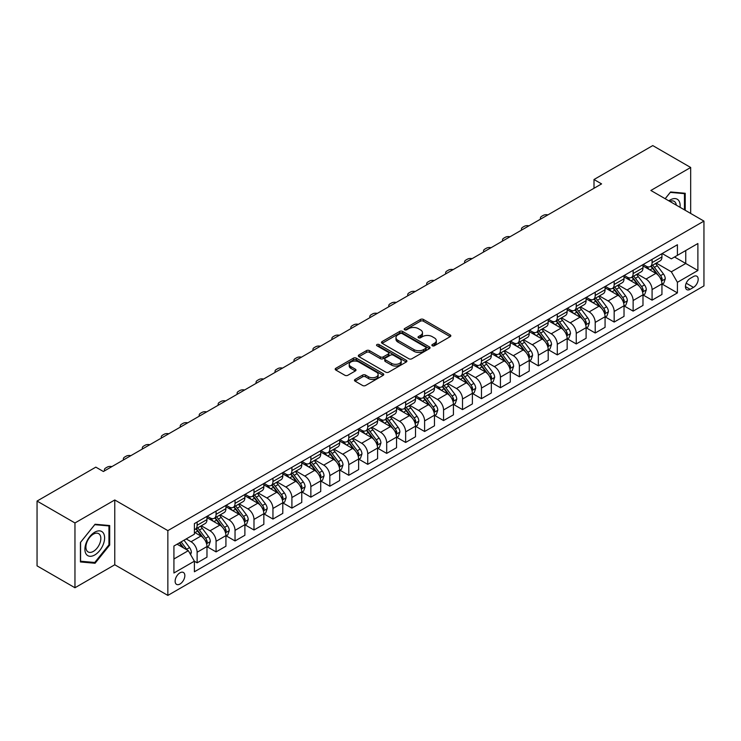 <?xml version="1.0" encoding="UTF-8"?>
<svg xmlns="http://www.w3.org/2000/svg" width="741" height="741" viewBox="0 0 741 741"><rect width="100%" height="100%" fill="white"/><g stroke="black" fill="none" stroke-linecap="round" stroke-linejoin="round"><path stroke-width="1.11" d="M432.299 345.769A1.473 0.852 0 0 0 434.383 345.769L450.204 336.636A2.103 1.213 0 0 0 450.824 335.775A2.103 1.213 0 0 0 450.204 334.913L423.407 319.445A2.103 1.213 0 0 0 420.434 319.445L404.614 328.578A1.473 0.852 0 0 0 404.188 329.18A1.473 0.852 0 0 0 404.614 329.782A1.473 0.852 0 0 0 406.698 329.782L408.745 328.606A6.734 3.89 0 0 1 418.276 328.606L420.508 329.893A6.734 3.89 0 0 1 422.481 332.644A6.734 3.89 0 0 1 420.508 335.395L418.461 336.571A1.473 0.852 0 0 0 418.026 337.174A1.473 0.852 0 0 0 418.461 337.776A1.473 0.852 0 0 0 420.545 337.776L422.592 336.59A6.734 3.89 0 0 1 432.114 336.59L434.346 337.887A6.734 3.89 0 0 1 436.319 340.638A6.734 3.89 0 0 1 434.346 343.379L432.299 344.565A1.473 0.852 0 0 0 431.873 345.167A1.473 0.852 0 0 0 432.299 345.769L432.299 344.565M179.98 584.028A6.864 3.964 120 0 0 184.472 577.98A6.864 3.964 120 0 0 183.416 572.478A6.864 3.964 120 0 0 179.98 572.821A6.864 3.964 120 0 0 175.497 578.869A6.864 3.964 120 0 0 176.553 584.371A6.864 3.964 120 0 0 179.98 584.028M355.087 379.438A2.103 1.213 0 0 0 354.467 380.3A2.103 1.213 0 0 0 355.087 381.152L362.599 385.496A2.103 1.213 0 0 0 365.582 385.496L383.143 375.354A2.103 1.213 0 0 0 383.764 374.492A2.103 1.213 0 0 0 383.143 373.631L356.347 358.162A2.103 1.213 0 0 0 353.374 358.162L335.803 368.305A2.103 1.213 0 0 0 335.191 369.166A2.103 1.213 0 0 0 335.803 370.028L344.889 375.27A2.103 1.213 0 0 0 347.862 375.27L355.384 370.926A2.103 1.213 0 0 0 355.995 370.065A2.103 1.213 0 0 0 355.384 369.213L350.882 366.61A5.632 3.251 0 0 1 349.224 364.313A5.632 3.251 0 0 1 352.707 361.302A5.632 3.251 0 0 1 358.839 362.016L376.484 372.195A5.632 3.251 0 0 1 378.132 374.492A5.632 3.251 0 0 1 374.659 377.502A5.632 3.251 0 0 1 368.518 376.789L365.582 375.094A2.103 1.213 0 0 0 362.599 375.094L355.087 379.438L355.087 381.152M114.772 499.971L74.961 522.961L37.05 501.064L37.05 565.865L74.961 587.752L114.772 564.772L167.855 595.412L167.855 530.621L114.772 499.971L114.772 564.772M690.677 213.445L690.677 167.475L650.867 190.465L703.95 221.105L167.855 530.621M690.677 167.475L652.765 145.588L594.004 179.517L594.004 188.27M37.05 501.064L95.821 467.145L103.397 471.517L601.581 183.898L594.004 179.517M408.893 358.764A2.103 1.213 0 0 0 411.876 358.764L429.437 348.622A2.103 1.213 0 0 0 430.058 347.77A2.103 1.213 0 0 0 429.437 346.908L402.641 331.44A2.103 1.213 0 0 0 399.668 331.44L382.097 341.582A2.103 1.213 0 0 0 381.485 342.435A2.103 1.213 0 0 0 382.097 343.296L408.893 358.764M377.558 346.084A1.473 0.852 0 0 1 379.049 346.297L379.049 344.546L406.29 360.274A2.103 1.213 0 0 1 406.911 361.126A2.103 1.213 0 0 1 406.29 361.988L388.729 372.13A2.103 1.213 0 0 1 385.746 372.13L358.95 356.662L358.95 354.939A2.103 1.213 0 0 0 358.338 355.8A2.103 1.213 0 0 0 358.95 356.662M358.95 354.939L366.471 350.604A2.103 1.213 0 0 1 369.444 350.604L380.318 356.875A2.103 1.213 0 0 0 383.292 356.875L388.275 353.994A2.103 1.213 0 0 0 388.895 353.142A2.103 1.213 0 0 0 388.275 352.281L376.965 345.751A1.473 0.852 0 0 1 376.53 345.149A1.473 0.852 0 0 1 377.447 344.361A1.473 0.852 0 0 1 379.049 344.546M693.483 276.532L690.149 278.459A6.65 3.835 120 0 0 685.805 284.312A6.65 3.835 120 0 0 686.824 289.638A6.65 3.835 120 0 0 690.149 289.314L693.483 287.388A6.65 3.835 120 0 0 697.827 281.524A6.65 3.835 120 0 0 696.809 276.198A6.65 3.835 120 0 0 693.483 276.532M167.855 595.412L703.95 285.896L703.95 221.105M662.167 253.542L671.346 258.841L677.413 255.339L677.413 244.743L194.392 523.618L194.392 534.205L173.922 546.034L173.922 572.997L194.392 561.178L194.392 571.774L677.413 292.899L677.413 282.312L671.346 271.799L656.267 263.092M677.413 255.339L697.883 243.52L697.883 270.493L677.413 282.312M74.961 522.961L74.961 587.752M674.532 257.007L685.749 263.481L685.749 250.523L697.883 243.52M671.346 271.799L685.749 263.481L697.883 270.493M173.922 558.992L188.325 550.674L177.099 544.19M194.392 561.261L197.125 562.845L197.125 552.249A8.577 4.955 -120 0 0 191.058 541.736L186.204 538.939M197.125 562.845L206.98 557.149L206.98 546.552A8.577 4.955 -120 0 0 200.913 536.049L194.392 532.279M207.202 546.775L216.076 551.897L216.076 541.3A8.577 4.955 -120 0 0 210.009 530.797L201.302 525.767M216.076 551.897L225.931 546.21L225.931 535.613A8.577 4.955 -120 0 0 219.873 525.1L206.98 517.663M226.162 535.826L235.036 540.949L235.036 530.361A8.577 4.955 -120 0 0 228.969 519.849L220.262 514.819M235.036 540.949L244.891 535.261L244.891 524.665A8.577 4.955 -120 0 0 238.824 514.161L225.931 506.714M245.123 524.887L253.987 530.01L253.987 519.413A8.577 4.955 -120 0 0 247.929 508.91L239.213 503.88M253.987 530.01L263.852 524.313L263.852 513.717A8.577 4.955 -120 0 0 257.785 503.213L244.891 495.775M264.074 513.939L272.947 519.061L272.947 508.465A8.577 4.955 -120 0 0 266.88 497.961L258.174 492.932M272.947 519.061L282.803 513.374L282.803 502.778A8.577 4.955 -120 0 0 276.736 492.274L263.852 484.827M283.034 503L291.908 508.122L291.908 497.526A8.577 4.955 -120 0 0 285.841 487.013L277.125 481.983M291.908 508.122L301.763 502.426L301.763 491.829A8.577 4.955 -120 0 0 295.696 481.326L282.803 473.879M301.995 492.052L310.859 497.174L310.859 486.578A8.577 4.955 -120 0 0 304.792 476.074L296.085 471.044M310.859 497.174L320.723 491.478L320.723 480.89A8.577 4.955 -120 0 0 314.656 470.378L301.763 462.94M320.946 481.104L329.819 486.226L329.819 475.639A8.577 4.955 -120 0 0 323.752 465.126L315.045 460.096M329.819 486.226L339.674 480.538L339.674 469.942A8.577 4.955 -120 0 0 333.607 459.439L320.723 451.991M339.906 470.165L348.779 475.287L348.779 464.69A8.577 4.955 -120 0 0 342.713 454.187L333.996 449.157M348.779 475.287L358.635 469.59L358.635 458.994A8.577 4.955 -120 0 0 352.568 448.49L339.674 441.052M358.857 459.216L367.731 464.338L367.731 453.742A8.577 4.955 -120 0 0 361.664 443.238L352.957 438.209M367.731 464.338L377.586 458.651L377.586 448.055A8.577 4.955 -120 0 0 371.528 437.551L358.635 430.104M377.817 448.277L386.691 453.399L386.691 442.803A8.577 4.955 -120 0 0 380.624 432.29L371.917 427.261M386.691 453.399L396.546 447.703L396.546 437.107A8.577 4.955 -120 0 0 390.479 426.603L377.586 419.156M396.778 437.329L405.642 442.451L405.642 431.855A8.577 4.955 -120 0 0 399.584 421.351L390.868 416.322M405.642 442.451L415.506 436.755L415.506 426.168A8.577 4.955 -120 0 0 409.44 415.655L396.546 408.217M415.729 426.381L424.602 431.503L424.602 420.907A8.577 4.955 -120 0 0 418.535 410.403L409.829 405.373M424.602 431.503L434.458 425.816L434.458 415.219A8.577 4.955 -120 0 0 428.391 404.716L415.506 397.269M434.689 415.442L443.563 420.564L443.563 409.968A8.577 4.955 -120 0 0 437.496 399.464L428.78 394.434M443.563 420.564L453.418 414.867L453.418 404.271A8.577 4.955 -120 0 0 447.351 393.767L434.458 386.33M453.64 404.493L462.514 409.616L462.514 399.019A8.577 4.955 -120 0 0 456.447 388.516L447.74 383.486M462.514 409.616L472.378 403.928L472.378 393.332A8.577 4.955 -120 0 0 466.311 382.819L453.418 375.381M472.601 393.545L481.474 398.667L481.474 388.08A8.577 4.955 -120 0 0 475.407 377.567L466.7 372.538M481.474 398.667L491.329 392.98L491.329 382.384A8.577 4.955 -120 0 0 485.262 371.88L472.378 364.433M491.561 382.606L500.434 387.728L500.434 377.132A8.577 4.955 -120 0 0 494.367 366.628L485.651 361.599M500.434 387.728L510.29 382.032L510.29 371.445A8.577 4.955 -120 0 0 504.223 360.932L491.329 353.494M510.512 371.658L519.385 376.78L519.385 366.184A8.577 4.955 -120 0 0 513.318 355.68L504.612 350.65M519.385 376.78L529.241 371.093L529.241 360.496A8.577 4.955 -120 0 0 523.174 349.993L510.29 342.546M529.472 360.719L538.346 365.841L538.346 355.245A8.577 4.955 -120 0 0 532.279 344.741L523.563 339.711M538.346 365.841L548.201 360.145L548.201 349.548A8.577 4.955 -120 0 0 542.134 339.045L529.241 331.607M548.433 349.771L557.297 354.893L557.297 344.296A8.577 4.955 -120 0 0 551.23 333.793L542.523 328.763M557.297 354.893L567.161 349.206L567.161 338.609A8.577 4.955 -120 0 0 561.094 328.096L548.201 320.658M567.384 338.822L576.257 343.944L576.257 333.357A8.577 4.955 -120 0 0 570.19 322.844L561.483 317.815M576.257 343.944L586.112 338.257L586.112 327.661A8.577 4.955 -120 0 0 580.046 317.157L567.161 309.71M586.344 327.883L595.218 333.005L595.218 322.409A8.577 4.955 -120 0 0 589.151 311.905L580.435 306.876M595.218 333.005L605.073 327.309L605.073 316.722A8.577 4.955 -120 0 0 599.006 306.209L586.112 298.771M605.295 316.935L614.169 322.057L614.169 311.461A8.577 4.955 -120 0 0 608.102 300.957L599.395 295.928M614.169 322.057L624.024 316.37L624.024 305.774A8.577 4.955 -120 0 0 617.966 295.27L605.073 287.823M624.255 305.996L633.129 311.118L633.129 300.522A8.577 4.955 -120 0 0 627.062 290.009L618.355 284.989M633.129 311.118L642.984 305.422L642.984 294.825A8.577 4.955 -120 0 0 636.917 284.322L624.024 276.884M643.216 295.048L652.08 300.17L652.08 289.574A8.577 4.955 -120 0 0 646.022 279.07L637.306 274.04M652.08 300.17L661.945 294.483L661.945 283.886A8.577 4.955 -120 0 0 655.878 273.373L642.984 265.936M643.216 264.491L646.022 266.112A8.577 4.955 -120 0 0 650.311 266.538A8.577 4.955 -120 0 0 652.08 262.61L652.08 259.369M624.255 275.439L627.062 277.051A8.577 4.955 -120 0 0 631.351 277.477A8.577 4.955 -120 0 0 633.129 273.549L633.129 270.317M605.295 286.378L608.102 287.999A8.577 4.955 -120 0 0 612.39 288.425A8.577 4.955 -120 0 0 614.169 284.498L614.169 281.256M586.344 297.326L589.151 298.947A8.577 4.955 -120 0 0 593.439 299.373A8.577 4.955 -120 0 0 595.218 295.446L595.218 292.204M567.384 308.265L570.19 309.886A8.577 4.955 -120 0 0 574.479 310.312A8.577 4.955 -120 0 0 576.257 306.385L576.257 303.143M548.433 319.214L551.23 320.834A8.577 4.955 -120 0 0 555.528 321.261A8.577 4.955 -120 0 0 557.297 317.333L557.297 314.091M529.472 330.162L532.279 331.773A8.577 4.955 -120 0 0 536.567 332.2A8.577 4.955 -120 0 0 538.346 328.272L538.346 325.04M510.512 341.101L513.318 342.722A8.577 4.955 -120 0 0 517.607 343.148A8.577 4.955 -120 0 0 519.385 339.221L519.385 335.979M491.561 352.049L494.367 353.67A8.577 4.955 -120 0 0 498.656 354.096A8.577 4.955 -120 0 0 500.434 350.169L500.434 346.927M472.601 362.988L475.407 364.609A8.577 4.955 -120 0 0 479.696 365.035A8.577 4.955 -120 0 0 481.474 361.108L481.474 357.866M453.64 373.936L456.447 375.557A8.577 4.955 -120 0 0 460.735 375.983A8.577 4.955 -120 0 0 462.514 372.056L462.514 368.814M434.689 384.885L437.496 386.496A8.577 4.955 -120 0 0 441.784 386.922A8.577 4.955 -120 0 0 443.563 382.995L443.563 379.762M415.729 395.824L418.535 397.445A8.577 4.955 -120 0 0 422.824 397.871A8.577 4.955 -120 0 0 424.602 393.943L424.602 390.702M396.778 406.772L399.584 408.393A8.577 4.955 -120 0 0 403.873 408.819A8.577 4.955 -120 0 0 405.642 404.892L405.642 401.65M377.817 417.711L380.624 419.332A8.577 4.955 -120 0 0 384.912 419.758A8.577 4.955 -120 0 0 386.691 415.831L386.691 412.589M358.857 428.659L361.664 430.28A8.577 4.955 -120 0 0 365.952 430.706A8.577 4.955 -120 0 0 367.731 426.779L367.731 423.537M339.906 439.608L342.713 441.228A8.577 4.955 -120 0 0 347.001 441.645A8.577 4.955 -120 0 0 348.779 437.718L348.779 434.485M320.946 450.547L323.752 452.167A8.577 4.955 -120 0 0 328.041 452.594A8.577 4.955 -120 0 0 329.819 448.666L329.819 445.424M301.995 461.495L304.792 463.116A8.577 4.955 -120 0 0 309.09 463.542A8.577 4.955 -120 0 0 310.859 459.615L310.859 456.373M283.034 472.434L285.841 474.055A8.577 4.955 -120 0 0 290.129 474.481A8.577 4.955 -120 0 0 291.908 470.554L291.908 467.312M264.074 483.382L266.88 485.003A8.577 4.955 -120 0 0 271.169 485.429A8.577 4.955 -120 0 0 272.947 481.502L272.947 478.26M245.123 494.33L247.929 495.951A8.577 4.955 -120 0 0 252.218 496.368A8.577 4.955 -120 0 0 253.987 492.441L253.987 489.208M226.162 505.269L228.969 506.89A8.577 4.955 -120 0 0 233.258 507.316A8.577 4.955 -120 0 0 235.036 503.389L235.036 500.147M207.202 516.218L210.009 517.839A8.577 4.955 -120 0 0 214.297 518.265A8.577 4.955 -120 0 0 216.076 514.337L216.076 511.095M662.167 284.099L677.413 292.899M650.311 266.538L660.166 260.841A8.577 4.955 -120 0 0 661.945 256.914L661.945 253.681M631.351 277.477L641.206 271.79A8.577 4.955 -120 0 0 642.984 267.862L642.984 264.62M612.39 288.425L622.255 282.729A8.577 4.955 -120 0 0 624.024 278.811L624.024 275.569M593.439 299.373L603.294 293.677A8.577 4.955 -120 0 0 605.073 289.75L605.073 286.508M574.479 310.312L584.334 304.625A8.577 4.955 -120 0 0 586.112 300.698L586.112 297.456M555.528 321.261L565.383 315.564A8.577 4.955 -120 0 0 567.161 311.637L567.161 308.404M536.567 332.2L546.423 326.512A8.577 4.955 -120 0 0 548.201 322.585L548.201 319.343M517.607 343.148L527.472 337.461A8.577 4.955 -120 0 0 529.241 333.533L529.241 330.291M498.656 354.096L508.511 348.4A8.577 4.955 -120 0 0 510.29 344.472L510.29 341.231M479.696 365.035L489.551 359.348A8.577 4.955 -120 0 0 491.329 355.421L491.329 352.179M460.735 375.983L470.6 370.287A8.577 4.955 -120 0 0 472.378 366.36L472.378 363.127M441.784 386.922L451.64 381.235A8.577 4.955 -120 0 0 453.418 377.308L453.418 374.066M422.824 397.871L432.679 392.184A8.577 4.955 -120 0 0 434.458 388.256L434.458 385.014M403.873 408.819L413.728 403.123A8.577 4.955 -120 0 0 415.506 399.195L415.506 395.953M384.912 419.758L394.768 414.071A8.577 4.955 -120 0 0 396.546 410.144L396.546 406.902M365.952 430.706L375.817 425.01A8.577 4.955 -120 0 0 377.586 421.083L377.586 417.85M347.001 441.645L356.856 435.958A8.577 4.955 -120 0 0 358.635 432.031L358.635 428.789M328.041 452.594L337.896 446.906A8.577 4.955 -120 0 0 339.674 442.979L339.674 439.737M309.09 463.542L318.945 457.845A8.577 4.955 -120 0 0 320.723 453.918L320.723 450.676M290.129 474.481L299.985 468.794A8.577 4.955 -120 0 0 301.763 464.866L301.763 461.624M271.169 485.429L281.034 479.733A8.577 4.955 -120 0 0 282.803 475.805L282.803 472.573M252.218 496.368L262.073 490.681A8.577 4.955 -120 0 0 263.852 486.754L263.852 483.512M233.258 507.316L243.113 501.629A8.577 4.955 -120 0 0 244.891 497.702L244.891 494.46M214.297 518.265L224.162 512.568A8.577 4.955 -120 0 0 225.931 508.641L225.931 505.399M194.392 529.556A8.577 4.955 -120 0 0 195.346 529.204L205.201 523.517A8.577 4.955 -120 0 0 206.98 519.589L206.98 516.347M195.346 529.204A8.577 4.955 -120 0 0 197.125 525.276L197.125 522.034M188.325 550.674L194.392 561.178M685.221 210.296L685.221 193.271L670.586 191.965L665.159 198.708M80.426 561.956L95.061 563.262L109.696 545.061L109.696 525.545L95.061 524.239L80.426 542.449L80.426 561.956M108.936 544.626L109.696 545.061M93.514 562.373L95.061 563.262M432.892 345.973L434.346 345.13A6.734 3.89 0 0 0 436.319 342.388L436.319 340.638M422.481 332.644L422.481 334.395A6.734 3.89 0 0 1 420.508 337.146L419.045 337.979M450.176 336.655L423.407 321.196A2.103 1.213 0 0 0 420.434 321.196L405.207 329.995M429.41 348.64L402.641 333.191A2.103 1.213 0 0 0 399.668 333.191L382.134 343.315M425.714 348.372A1.473 0.852 0 0 0 426.149 347.77A1.473 0.852 0 0 0 425.714 347.168L402.196 333.589A1.473 0.852 0 0 0 400.112 333.589L397.954 334.83A6.734 3.89 0 0 0 395.981 337.581A6.734 3.89 0 0 0 397.954 340.332L414.034 349.613A6.734 3.89 0 0 0 423.556 349.613L425.714 348.372L425.714 350.123A1.473 0.852 0 0 0 426.149 349.52L426.149 347.77M395.981 337.581L395.981 339.332A6.734 3.89 0 0 0 397.954 342.083L397.954 340.332M425.714 350.123L423.556 351.364A6.734 3.89 0 0 1 414.034 351.364L397.954 342.083M358.977 356.68L366.471 352.355L366.471 350.604M388.895 353.142L388.895 354.893A2.103 1.213 0 0 1 388.275 355.745L383.292 358.625A2.103 1.213 0 0 1 380.318 358.625L369.444 352.355A2.103 1.213 0 0 0 366.471 352.355M379.049 346.297L406.263 362.006M391.591 363.386A5.632 3.251 0 0 0 397.732 364.09A5.632 3.251 0 0 0 401.205 361.089A5.632 3.251 0 0 0 399.556 358.792L393.341 355.198A2.103 1.213 0 0 0 390.359 355.198L385.376 358.079A2.103 1.213 0 0 0 384.755 358.94A2.103 1.213 0 0 0 385.376 359.802L391.591 363.386L391.591 365.137A5.632 3.251 0 0 0 397.732 365.841A5.632 3.251 0 0 0 401.205 362.84L401.205 361.089M384.755 358.94L384.755 360.691A2.103 1.213 0 0 0 385.376 361.552L385.376 359.802M391.591 365.137L385.376 361.552M378.132 374.492L378.132 376.243A5.632 3.251 0 0 1 374.659 379.253A5.632 3.251 0 0 1 368.518 378.549L365.582 376.845A2.103 1.213 0 0 0 362.599 376.845L355.115 381.17M349.224 364.313L349.224 366.063A5.632 3.251 0 0 0 350.882 368.36L350.882 366.61M355.356 370.945L350.882 368.36M383.116 375.372L356.347 359.913A2.103 1.213 0 0 0 353.374 359.913L335.83 370.046L335.803 368.305M661.945 284.238L663.76 283.182L665.279 278.811A5.687 3.279 -120 0 0 663.464 273.966L657.267 265.695A16.404 9.476 -120 0 0 655.479 263.555M649.311 269.585A16.404 9.476 -120 0 0 645.957 266.075M661.426 280.756L662.213 279.051A5.687 3.279 -120 0 0 660.583 275.633L654.386 267.362A16.404 9.476 -120 0 0 652.599 265.213M651.07 266.093A13.616 7.864 60 0 1 653.303 268.64L658.545 275.633M650.774 266.269A16.404 9.476 60 0 1 652.562 268.409L656.683 273.911M547.905 214.89A4.289 2.473 -0 0 0 543.199 215.418L541.68 216.289A4.289 2.473 -0 0 0 540.421 218.039A4.289 2.473 -0 0 0 540.763 219.012M642.984 295.177L644.809 294.131L646.319 289.75A5.687 3.279 -120 0 0 644.503 284.915L638.307 276.643A16.404 9.476 -120 0 0 636.519 274.494M630.359 280.533A16.404 9.476 -120 0 0 626.997 277.023M642.466 291.695L643.253 289.99A5.687 3.279 -120 0 0 641.623 286.572L635.426 278.301A16.404 9.476 -120 0 0 633.638 276.161M632.11 277.041A13.616 7.864 60 0 1 634.352 279.579L639.594 286.582M631.823 277.208A16.404 9.476 60 0 1 633.611 279.357L637.732 284.85M528.944 225.829A4.289 2.473 -0 0 0 524.239 226.357L522.72 227.237A4.289 2.473 -0 0 0 521.469 228.988A4.289 2.473 -0 0 0 521.803 229.951M624.024 306.126L625.849 305.07L627.368 300.698A5.687 3.279 -120 0 0 625.552 295.854L619.356 287.582A16.404 9.476 -120 0 0 617.568 285.442M611.399 291.482A16.404 9.476 -120 0 0 608.046 287.962M623.514 302.643L624.293 300.939A5.687 3.279 -120 0 0 622.672 297.521L616.475 289.249A16.404 9.476 -120 0 0 614.678 287.1M613.159 287.98A13.616 7.864 60 0 1 615.391 290.528L620.634 297.53M612.863 288.156A16.404 9.476 60 0 1 614.65 290.296L618.772 295.798M509.993 236.777A4.289 2.473 -0 0 0 505.279 237.305L503.769 238.176A4.289 2.473 -0 0 0 502.509 239.927A4.289 2.473 -0 0 0 502.852 240.899M605.073 317.065L606.888 316.018L608.407 311.637A5.687 3.279 -120 0 0 606.592 306.802L600.395 298.53A16.404 9.476 -120 0 0 598.608 296.381M592.448 302.421A16.404 9.476 -120 0 0 589.086 298.91M604.554 313.591L605.341 311.878A5.687 3.279 -120 0 0 603.711 308.46L597.515 300.188A16.404 9.476 -120 0 0 595.727 298.049M594.199 298.929A13.616 7.864 60 0 1 596.431 301.467L601.673 308.469M593.902 299.095A16.404 9.476 60 0 1 595.699 301.244L599.812 306.746M491.033 247.716A4.289 2.473 -0 0 0 486.328 248.254L484.809 249.124A4.289 2.473 -0 0 0 483.549 250.875A4.289 2.473 -0 0 0 483.892 251.838M586.112 328.013L587.937 326.966L589.447 322.585A5.687 3.279 -120 0 0 587.641 317.741L581.444 309.469A16.404 9.476 -120 0 0 579.647 307.33M573.488 313.369A16.404 9.476 -120 0 0 570.125 309.849M585.594 324.53L586.381 322.826A5.687 3.279 -120 0 0 584.751 319.408L578.554 311.137A16.404 9.476 -120 0 0 576.767 308.997M575.238 309.877A13.616 7.864 60 0 1 577.48 312.415L582.722 319.417M574.951 310.044A16.404 9.476 60 0 1 576.739 312.183L580.861 317.685M472.073 258.665A4.289 2.473 -0 0 0 467.367 259.193L465.848 260.072A4.289 2.473 -0 0 0 464.598 261.823A4.289 2.473 -0 0 0 464.94 262.786M680.034 207.304A13.94 8.049 120 0 0 678.821 200.681A13.94 8.049 120 0 0 668.873 200.848M676.301 205.146A10.559 6.095 120 0 0 675.366 202.46A10.559 6.095 120 0 0 674.18 201.357A10.559 6.095 120 0 0 669.836 201.413M670.253 192.373L684.462 193.66L684.462 209.851M683.526 193.114L684.462 193.66M665.186 198.727L670.281 192.391M94.755 532.195A13.94 8.049 120 0 0 84.9 549.266A13.94 8.049 120 0 0 94.755 554.963A13.94 8.049 120 0 0 104.611 537.883A13.94 8.049 120 0 0 94.755 532.195M93.375 534.159A10.559 6.095 120 0 0 86.475 543.459A10.559 6.095 120 0 0 88.096 551.925A10.559 6.095 120 0 0 93.375 551.397A10.559 6.095 120 0 0 100.267 542.097A10.559 6.095 120 0 0 98.646 533.64A10.559 6.095 120 0 0 93.375 534.159M108.936 544.848L94.755 562.484L80.574 561.215L80.574 542.31L94.755 524.674L108.936 525.934L108.936 544.848M107.991 525.397L108.936 525.934M567.161 338.961L568.977 337.905L570.496 333.533A5.687 3.279 -120 0 0 568.68 328.689L562.484 320.418A16.404 9.476 -120 0 0 560.696 318.278M554.527 324.317A16.404 9.476 -120 0 0 551.174 320.797M566.643 335.478L567.421 333.774A5.687 3.279 -120 0 0 565.8 330.356L559.603 322.085A16.404 9.476 -120 0 0 557.816 319.936M556.287 320.816A13.616 7.864 60 0 1 558.519 323.363L563.762 330.356M555.991 320.992A16.404 9.476 60 0 1 557.778 323.132L561.9 328.634M453.122 269.613A4.289 2.473 -0 0 0 448.416 270.141L446.897 271.011A4.289 2.473 -0 0 0 445.637 272.762A4.289 2.473 -0 0 0 445.98 273.735M548.201 349.9L550.017 348.854L551.536 344.472A5.687 3.279 -120 0 0 549.72 339.637L543.524 331.366A16.404 9.476 -120 0 0 541.736 329.217M535.576 335.256A16.404 9.476 -120 0 0 532.214 331.746M547.682 346.418L548.47 344.713A5.687 3.279 -120 0 0 546.839 341.295L540.643 333.024A16.404 9.476 -120 0 0 538.855 330.884M537.327 331.764A13.616 7.864 60 0 1 539.559 334.302L544.811 341.305M537.03 331.931A16.404 9.476 60 0 1 538.827 334.08L542.949 339.573M434.161 280.552A4.289 2.473 -0 0 0 429.456 281.08L427.937 281.96A4.289 2.473 -0 0 0 426.686 283.71A4.289 2.473 -0 0 0 427.02 284.674M529.241 360.848L531.065 359.793L532.584 355.421A5.687 3.279 -120 0 0 530.769 350.576L524.572 342.305A16.404 9.476 -120 0 0 522.775 340.165M516.616 346.204A16.404 9.476 -120 0 0 513.254 342.685M528.722 357.366L529.509 355.661A5.687 3.279 -120 0 0 527.888 352.244L521.692 343.972A16.404 9.476 -120 0 0 519.895 341.823M518.376 342.703A13.616 7.864 60 0 1 520.608 345.25L525.851 352.253M518.079 342.879A16.404 9.476 60 0 1 519.867 345.019L523.989 350.521M415.201 291.5A4.289 2.473 -0 0 0 410.495 292.028L408.986 292.899A4.289 2.473 -0 0 0 407.726 294.659A4.289 2.473 -0 0 0 408.069 295.622M510.29 371.787L512.105 370.741L513.624 366.36A5.687 3.279 -120 0 0 511.809 361.525L505.612 353.253A16.404 9.476 -120 0 0 503.824 351.104M497.656 357.143A16.404 9.476 -120 0 0 494.303 353.633M509.771 368.314L510.558 366.61A5.687 3.279 -120 0 0 508.928 363.183L502.731 354.911A16.404 9.476 -120 0 0 500.944 352.772M499.415 353.652A13.616 7.864 60 0 1 501.648 356.189L506.89 363.192M499.119 353.818A16.404 9.476 60 0 1 500.916 355.967L505.029 361.469M396.25 302.439A4.289 2.473 -0 0 0 391.544 302.976L390.025 303.847A4.289 2.473 -0 0 0 388.766 305.598A4.289 2.473 -0 0 0 389.108 306.561M491.329 382.736L493.154 381.689L494.664 377.308A5.687 3.279 -120 0 0 492.848 372.464L486.652 364.192A16.404 9.476 -120 0 0 484.864 362.053M478.705 368.092A16.404 9.476 -120 0 0 475.342 364.572M490.811 379.253L491.598 377.549A5.687 3.279 -120 0 0 489.968 374.131L483.771 365.859A16.404 9.476 -120 0 0 481.983 363.72M480.455 364.6A13.616 7.864 60 0 1 482.697 367.138L487.939 374.14M480.168 364.767A16.404 9.476 60 0 1 481.956 366.906L486.077 372.408M377.289 313.387A4.289 2.473 -0 0 0 372.584 313.915L371.065 314.795A4.289 2.473 -0 0 0 369.815 316.546A4.289 2.473 -0 0 0 370.148 317.509M472.378 393.684L474.194 392.628L475.713 388.256A5.687 3.279 -120 0 0 473.897 383.412L467.701 375.141A16.404 9.476 -120 0 0 465.913 373.001M459.744 379.04A16.404 9.476 -120 0 0 456.391 375.52M471.86 390.201L472.638 388.497A5.687 3.279 -120 0 0 471.017 385.079L464.82 376.808A16.404 9.476 -120 0 0 463.023 374.659M461.504 375.539A13.616 7.864 60 0 1 463.736 378.086L468.979 385.079M461.208 375.715A16.404 9.476 60 0 1 462.995 377.854L467.117 383.356M358.338 324.336A4.289 2.473 -0 0 0 353.633 324.864L352.114 325.734A4.289 2.473 -0 0 0 350.854 327.485A4.289 2.473 -0 0 0 351.197 328.458M453.418 404.623L455.233 403.576L456.752 399.195A5.687 3.279 -120 0 0 454.937 394.36L448.74 386.089A16.404 9.476 -120 0 0 446.953 383.94M440.793 389.979A16.404 9.476 -120 0 0 437.431 386.469M452.899 401.14L453.687 399.436A5.687 3.279 -120 0 0 452.056 396.018L445.86 387.747A16.404 9.476 -120 0 0 444.072 385.607M442.544 386.487A13.616 7.864 60 0 1 444.776 389.025L450.028 396.027M442.247 386.654A16.404 9.476 60 0 1 444.044 388.803L448.157 394.295M339.378 335.275A4.289 2.473 -0 0 0 334.673 335.803L333.154 336.683A4.289 2.473 -0 0 0 331.903 338.433A4.289 2.473 -0 0 0 332.237 339.397M434.458 415.571L436.282 414.515L437.792 410.144A5.687 3.279 -120 0 0 435.986 405.299L429.789 397.028A16.404 9.476 -120 0 0 427.992 394.888M421.833 400.927A16.404 9.476 -120 0 0 418.47 397.408M433.939 412.089L434.726 410.384A5.687 3.279 -120 0 0 433.105 406.966L426.909 398.695A16.404 9.476 -120 0 0 425.112 396.546M423.583 397.435A13.616 7.864 60 0 1 425.825 399.973L431.067 406.976M423.296 397.602A16.404 9.476 60 0 1 425.084 399.742L429.206 405.244M320.418 346.223A4.289 2.473 -0 0 0 315.712 346.751L314.203 347.622A4.289 2.473 -0 0 0 312.943 349.382A4.289 2.473 -0 0 0 313.286 350.345M415.506 426.51L417.322 425.464L418.841 421.083A5.687 3.279 -120 0 0 417.026 416.247L410.829 407.976A16.404 9.476 -120 0 0 409.041 405.827M402.872 411.866A16.404 9.476 -120 0 0 399.519 408.356M414.988 423.037L415.775 421.333A5.687 3.279 -120 0 0 414.145 417.905L407.948 409.634A16.404 9.476 -120 0 0 406.161 407.494M404.632 408.374A13.616 7.864 60 0 1 406.865 410.922L412.107 417.915M404.336 408.541A16.404 9.476 60 0 1 406.124 410.69L410.245 416.192M301.467 357.162A4.289 2.473 -0 0 0 296.761 357.699L295.242 358.57A4.289 2.473 -0 0 0 293.982 360.321A4.289 2.473 -0 0 0 294.325 361.284M396.546 437.459L398.371 436.412L399.881 432.031A5.687 3.279 -120 0 0 398.065 427.187L391.869 418.915A16.404 9.476 -120 0 0 390.081 416.775M383.921 422.815A16.404 9.476 -120 0 0 380.559 419.295M396.027 433.976L396.815 432.272A5.687 3.279 -120 0 0 395.185 428.854L388.988 420.582A16.404 9.476 -120 0 0 387.2 418.443M385.672 419.323A13.616 7.864 60 0 1 387.913 421.861L393.156 428.863M385.385 419.489A16.404 9.476 60 0 1 387.173 421.629L391.294 427.131M282.506 368.11A4.289 2.473 -0 0 0 277.801 368.638L276.282 369.518A4.289 2.473 -0 0 0 275.031 371.269A4.289 2.473 -0 0 0 275.365 372.232M377.586 448.407L379.411 447.351L380.93 442.979A5.687 3.279 -120 0 0 379.114 438.135L372.918 429.863A16.404 9.476 -120 0 0 371.121 427.724M364.961 433.763A16.404 9.476 -120 0 0 361.608 430.243M377.076 444.924L377.854 443.22A5.687 3.279 -120 0 0 376.233 439.802L370.037 431.531A16.404 9.476 -120 0 0 368.24 429.382M366.721 430.262A13.616 7.864 60 0 1 368.953 432.809L374.196 439.802M366.425 430.438A16.404 9.476 60 0 1 368.212 432.577L372.334 438.079M263.555 379.059A4.289 2.473 -0 0 0 258.841 379.587L257.331 380.457A4.289 2.473 -0 0 0 256.071 382.208A4.289 2.473 -0 0 0 256.414 383.18M358.635 459.346L360.45 458.299L361.969 453.918A5.687 3.279 -120 0 0 360.154 449.083L353.957 440.812A16.404 9.476 -120 0 0 352.17 438.663M346.01 444.702A16.404 9.476 -120 0 0 342.648 441.191M358.116 455.863L358.903 454.159A5.687 3.279 -120 0 0 357.273 450.741L351.077 442.47A16.404 9.476 -120 0 0 349.289 440.33M347.761 441.21A13.616 7.864 60 0 1 349.993 443.748L355.235 450.75M347.464 441.377A16.404 9.476 60 0 1 349.261 443.526L353.374 449.018M244.595 389.998A4.289 2.473 -0 0 0 239.889 390.526L238.37 391.405A4.289 2.473 -0 0 0 237.111 393.156A4.289 2.473 -0 0 0 237.453 394.119M339.674 470.294L341.499 469.238L343.009 464.866A5.687 3.279 -120 0 0 341.203 460.022L335.006 451.751A16.404 9.476 -120 0 0 333.209 449.611M327.05 455.65A16.404 9.476 -120 0 0 323.687 452.13M339.156 466.811L339.943 465.107A5.687 3.279 -120 0 0 338.313 461.689L332.116 453.418A16.404 9.476 -120 0 0 330.329 451.269M328.8 452.158A13.616 7.864 60 0 1 331.042 454.696L336.284 461.699M328.513 452.325A16.404 9.476 60 0 1 330.301 454.465L334.423 459.966M225.635 400.946A4.289 2.473 -0 0 0 220.929 401.474L219.41 402.344A4.289 2.473 -0 0 0 218.16 404.104A4.289 2.473 -0 0 0 218.502 405.068M320.723 481.233L322.539 480.187L324.058 475.805A5.687 3.279 -120 0 0 322.242 470.97L316.046 462.699A16.404 9.476 -120 0 0 314.258 460.55M308.089 466.589A16.404 9.476 -120 0 0 304.736 463.079M320.205 477.76L320.983 476.055A5.687 3.279 -120 0 0 319.362 472.628L313.165 464.357A16.404 9.476 -120 0 0 311.377 462.217M309.849 463.097A13.616 7.864 60 0 1 312.081 465.644L317.324 472.638M309.553 463.264A16.404 9.476 60 0 1 311.34 465.413L315.462 470.915M206.683 411.885A4.289 2.473 -0 0 0 201.978 412.422L200.459 413.293A4.289 2.473 -0 0 0 199.199 415.043A4.289 2.473 -0 0 0 199.542 416.007M301.763 492.181L303.578 491.135L305.097 486.754A5.687 3.279 -120 0 0 303.282 481.909L297.085 473.638A16.404 9.476 -120 0 0 295.298 471.498M289.138 477.537A16.404 9.476 -120 0 0 285.776 474.018M301.244 488.699L302.032 486.994A5.687 3.279 -120 0 0 300.401 483.577L294.205 475.305A16.404 9.476 -120 0 0 292.417 473.166M290.889 474.045A13.616 7.864 60 0 1 293.121 476.583L298.373 483.586M290.592 474.212A16.404 9.476 60 0 1 292.389 476.352L296.502 481.854M187.723 422.833A4.289 2.473 -0 0 0 183.018 423.361L181.499 424.241A4.289 2.473 -0 0 0 180.248 425.992A4.289 2.473 -0 0 0 180.582 426.955M282.803 503.13L284.627 502.074L286.137 497.702A5.687 3.279 -120 0 0 284.331 492.858L278.134 484.586A16.404 9.476 -120 0 0 276.337 482.447M270.178 488.486A16.404 9.476 -120 0 0 266.816 484.966M282.284 499.647L283.071 497.943A5.687 3.279 -120 0 0 281.45 494.525L275.254 486.253A16.404 9.476 -120 0 0 273.457 484.105M271.928 484.985A13.616 7.864 60 0 1 274.17 487.532L279.413 494.525M271.641 485.16A16.404 9.476 60 0 1 273.429 487.3L277.551 492.802M168.763 433.781A4.289 2.473 -0 0 0 164.057 434.309L162.548 435.18A4.289 2.473 -0 0 0 161.288 436.931A4.289 2.473 -0 0 0 161.631 437.903M263.852 514.069L265.667 513.022L267.186 508.641A5.687 3.279 -120 0 0 265.371 503.806L259.174 495.534A16.404 9.476 -120 0 0 257.386 493.386M251.218 499.425A16.404 9.476 -120 0 0 247.865 495.914M263.333 510.586L264.12 508.882A5.687 3.279 -120 0 0 262.49 505.464L256.293 497.192A16.404 9.476 -120 0 0 254.506 495.053M252.977 495.933A13.616 7.864 60 0 1 255.21 498.471L260.452 505.473M252.681 496.1A16.404 9.476 60 0 1 254.478 498.248L258.59 503.741M149.812 444.72A4.289 2.473 -0 0 0 145.106 445.248L143.587 446.128A4.289 2.473 -0 0 0 142.328 447.879A4.289 2.473 -0 0 0 142.67 448.842M244.891 525.017L246.716 523.961L248.226 519.589A5.687 3.279 -120 0 0 246.41 514.745L240.214 506.473A16.404 9.476 -120 0 0 238.426 504.334M232.266 510.373A16.404 9.476 -120 0 0 228.904 506.853M244.373 521.534L245.16 519.83A5.687 3.279 -120 0 0 243.53 516.412L237.333 508.141A16.404 9.476 -120 0 0 235.545 505.992M234.017 506.881A13.616 7.864 60 0 1 236.259 509.419L241.501 516.421M233.73 507.048A16.404 9.476 60 0 1 235.518 509.187L239.639 514.689M130.851 455.669A4.289 2.473 -0 0 0 126.146 456.197L124.627 457.077A4.289 2.473 -0 0 0 123.376 458.827A4.289 2.473 -0 0 0 123.71 459.791M225.931 535.965L227.756 534.909L229.275 530.528A5.687 3.279 -120 0 0 227.459 525.693L221.263 517.422A16.404 9.476 -120 0 0 219.475 515.273M213.306 521.312A16.404 9.476 -120 0 0 209.953 517.802M225.421 532.483L226.2 530.778A5.687 3.279 -120 0 0 224.579 527.351L218.382 519.08A16.404 9.476 -120 0 0 216.585 516.94M215.066 517.82A13.616 7.864 60 0 1 217.298 520.367L222.541 527.36M214.77 517.987A16.404 9.476 60 0 1 216.557 520.136L220.679 525.638M111.9 466.608A4.289 2.473 -0 0 0 107.186 467.145L105.676 468.016A4.289 2.473 -0 0 0 104.416 469.766A4.289 2.473 -0 0 0 104.759 470.73M206.98 546.904L208.795 545.858L210.314 541.476A5.687 3.279 -120 0 0 208.499 536.632L202.302 528.361A16.404 9.476 -120 0 0 200.515 526.221M206.461 543.422L207.248 541.717A5.687 3.279 -120 0 0 205.618 538.299L199.422 530.028A16.404 9.476 -120 0 0 197.634 527.888M196.106 528.768A13.616 7.864 60 0 1 198.338 531.306L203.59 538.309M195.809 528.935A16.404 9.476 60 0 1 197.606 531.075L201.719 536.577M190.604 554.611L191.354 552.425A5.687 3.279 -120 0 0 189.548 547.58L184.018 540.198M187.177 550.007A5.687 3.279 -120 0 0 186.658 549.248L181.137 541.866M179.711 542.69L183.685 547.988M179.313 542.912L182.684 547.414M191.058 541.736L200.913 536.049M210.009 530.797L219.873 525.1M228.969 519.849L238.824 514.161M247.929 508.91L257.785 503.213M266.88 497.961L276.736 492.274M285.841 487.013L295.696 481.326M304.792 476.074L314.656 470.378M323.752 465.126L333.607 459.439M342.713 454.187L352.568 448.49M361.664 443.238L371.528 437.551M380.624 432.29L390.479 426.603M399.584 421.351L409.44 415.655M418.535 410.403L428.391 404.716M437.496 399.464L447.351 393.767M456.447 388.516L466.311 382.819M475.407 377.567L485.262 371.88M494.367 366.628L504.223 360.932M513.318 355.68L523.174 349.993M532.279 344.741L542.134 339.045M551.23 333.793L561.094 328.096M570.19 322.844L580.046 317.157M589.151 311.905L599.006 306.209M608.102 300.957L617.966 295.27M627.062 290.009L636.917 284.322M646.022 279.07L655.878 273.373M652.08 262.61L661.945 256.914M652.08 289.574L661.945 283.886M633.129 300.522L642.984 294.825M633.129 273.549L642.984 267.862M614.169 311.461L624.024 305.774M614.169 284.498L624.024 278.811M595.218 322.409L605.073 316.722M595.218 295.446L605.073 289.75M576.257 333.357L586.112 327.661M576.257 306.385L586.112 300.698M557.297 344.296L567.161 338.609M557.297 317.333L567.161 311.637M538.346 355.245L548.201 349.548M538.346 328.272L548.201 322.585M519.385 366.184L529.241 360.496M519.385 339.221L529.241 333.533M500.434 377.132L510.29 371.445M500.434 350.169L510.29 344.472M481.474 388.08L491.329 382.384M481.474 361.108L491.329 355.421M462.514 399.019L472.378 393.332M462.514 372.056L472.378 366.36M443.563 409.968L453.418 404.271M443.563 382.995L453.418 377.308M424.602 420.907L434.458 415.219M424.602 393.943L434.458 388.256M405.642 431.855L415.506 426.168M405.642 404.892L415.506 399.195M386.691 442.803L396.546 437.107M386.691 415.831L396.546 410.144M367.731 453.742L377.586 448.055M367.731 426.779L377.586 421.083M348.779 464.69L358.635 458.994M348.779 437.718L358.635 432.031M329.819 475.639L339.674 469.942M329.819 448.666L339.674 442.979M310.859 486.578L320.723 480.89M310.859 459.615L320.723 453.918M291.908 497.526L301.763 491.829M291.908 470.554L301.763 464.866M272.947 508.465L282.803 502.778M272.947 481.502L282.803 475.805M253.987 519.413L263.852 513.717M253.987 492.441L263.852 486.754M235.036 530.361L244.891 524.665M235.036 503.389L244.891 497.702M216.076 541.3L225.931 535.613M216.076 514.337L225.931 508.641M197.125 552.249L206.98 546.552M197.125 525.276L206.98 519.589M686.212 283.192L693.483 287.388M685.453 286.6L690.149 289.314M434.346 345.13L434.346 343.379M418.461 337.776L418.461 336.571M420.508 337.146L420.508 335.395M404.614 329.782L404.614 328.578M420.434 321.196L420.434 319.445M423.407 321.196L423.407 319.445M450.204 336.636L450.204 334.913M382.097 343.296L382.097 341.582M399.668 333.191L399.668 331.44M402.641 333.191L402.641 331.44M429.437 348.622L429.437 346.908M414.034 351.364L414.034 349.613M423.556 351.364L423.556 349.613M369.444 352.355L369.444 350.604M380.318 358.625L380.318 356.875M383.292 358.625L383.292 356.875M388.275 355.745L388.275 353.994M406.29 361.988L406.29 360.274M362.599 376.845L362.599 375.094M365.582 376.845L365.582 375.094M368.518 378.549L368.518 376.789M355.384 370.926L355.384 369.213M353.374 359.913L353.374 358.162M356.347 359.913L356.347 358.162M383.143 375.354L383.143 373.631M661.518 281.061L665.242 278.912M654.386 267.362L657.267 265.695M649.922 269.937L652.562 268.409M660.583 275.633L663.464 273.966M660.129 277.847L662.213 279.051M642.558 292.01L646.282 289.861M635.426 278.301L638.307 276.643M630.962 280.885L633.611 279.357M641.623 286.572L644.503 284.915M641.178 288.795L643.253 289.99M623.607 302.958L627.331 300.809M616.475 289.249L619.356 287.582M612.001 291.824L614.65 290.296M622.672 297.521L625.552 295.854M622.218 299.735L624.293 300.939M604.647 313.897L608.37 311.748M597.515 300.188L600.395 298.53M593.05 302.773L595.699 301.244M603.711 308.46L606.592 306.802M603.257 310.683L605.341 311.878M585.686 324.845L589.41 322.696M578.554 311.137L581.444 309.469M574.09 313.721L576.739 312.183M584.751 319.408L587.641 317.741M584.306 321.631L586.381 322.826M566.735 335.784L570.459 333.635M559.603 322.085L562.484 320.418M555.129 324.66L557.778 323.132M565.8 330.356L568.68 328.689M565.346 332.57L567.421 333.774M547.775 346.732L551.499 344.584M540.643 333.024L543.524 331.366M536.178 335.608L538.827 334.08M546.839 341.295L549.72 339.637M546.395 343.518L548.47 344.713M528.824 357.681L532.538 355.532M521.692 343.972L524.572 342.305M517.218 346.547L519.867 345.019M527.888 352.244L530.769 350.576M527.435 354.457L529.509 355.661M509.864 368.62L513.587 366.471M502.731 354.911L505.612 353.253M498.267 357.495L500.916 355.967M508.928 363.183L511.809 361.525M508.474 365.406L510.558 366.61M490.903 379.568L494.627 377.419M483.771 365.859L486.652 364.192M479.307 368.444L481.956 366.906M489.968 374.131L492.848 372.464M489.523 376.354L491.598 377.549M471.952 390.507L475.676 388.358M464.82 376.808L467.701 375.141M460.346 379.383L462.995 377.854M471.017 385.079L473.897 383.412M470.563 387.293L472.638 388.497M452.992 401.455L456.715 399.306M445.86 387.747L448.74 386.089M441.395 390.331L444.044 388.803M452.056 396.018L454.937 394.36M451.612 398.241L453.687 399.436M434.031 412.404L437.755 410.255M426.909 398.695L429.789 397.028M422.435 401.27L425.084 399.742M433.105 406.966L435.986 405.299M432.651 409.18L434.726 410.384M415.08 423.343L418.804 421.194M407.948 409.634L410.829 407.976M403.484 412.218L406.124 410.69M414.145 417.905L417.026 416.247M413.691 420.128L415.775 421.333M396.12 434.291L399.844 432.142M388.988 420.582L391.869 418.915M384.523 423.167L387.173 421.629M395.185 428.854L398.065 427.187M394.74 431.077L396.815 432.272M377.169 445.23L380.893 443.081M370.037 431.531L372.918 429.863M365.563 434.106L368.212 432.577M376.233 439.802L379.114 438.135M375.78 442.016L377.854 443.22M358.209 456.178L361.932 454.029M351.077 442.47L353.957 440.812M346.612 445.054L349.261 443.526M357.273 450.741L360.154 449.083M356.819 452.964L358.903 454.159M339.248 467.126L342.972 464.978M332.116 453.418L335.006 451.751M327.652 455.993L330.301 454.465M338.313 461.689L341.203 460.022M337.868 463.903L339.943 465.107M320.297 478.065L324.021 475.917M313.165 464.357L316.046 462.699M308.691 466.941L311.34 465.413M319.362 472.628L322.242 470.97M318.908 474.851L320.983 476.055M301.337 489.014L305.06 486.865M294.205 475.305L297.085 473.638M289.74 477.889L292.389 476.352M300.401 483.577L303.282 481.909M299.957 485.8L302.032 486.994M282.386 499.953L286.1 497.804M275.254 486.253L278.134 484.586M270.78 488.828L273.429 487.3M281.45 494.525L284.331 492.858M280.996 496.739L283.071 497.943M263.425 510.901L267.149 508.752M256.293 497.192L259.174 495.534M251.829 499.777L254.478 498.248M262.49 505.464L265.371 503.806M262.036 507.687L264.12 508.882M244.465 521.849L248.189 519.7M237.333 508.141L240.214 506.473M232.869 510.716L235.518 509.187M243.53 516.412L246.41 514.745M243.085 518.626L245.16 519.83M225.514 532.788L229.238 530.639M218.382 519.08L221.263 517.422M213.908 521.664L216.557 520.136M224.579 527.351L227.459 525.693M224.125 529.574L226.2 530.778M206.554 543.737L210.277 541.588M199.422 530.028L202.302 528.361M194.957 532.612L197.606 531.075M205.618 538.299L208.499 536.632M205.174 540.522L207.248 541.717M189.881 553.36L191.317 552.527M186.658 549.248L189.548 547.58M540.421 218.039L540.421 219.206M521.469 228.988L521.469 230.145M502.509 239.927L502.509 241.094M483.549 250.875L483.549 252.042M464.598 261.823L464.598 262.981M445.637 272.762L445.637 273.929M426.686 283.71L426.686 284.868M407.726 294.659L407.726 295.816M388.766 305.598L388.766 306.765M369.815 316.546L369.815 317.704M350.854 327.485L350.854 328.652M331.903 338.433L331.903 339.591M312.943 349.382L312.943 350.539M293.982 360.321L293.982 361.488M275.031 371.269L275.031 372.427M256.071 382.208L256.071 383.375M237.111 393.156L237.111 394.314M218.16 404.104L218.16 405.262M199.199 415.043L199.199 416.21M180.248 425.992L180.248 427.149M161.288 436.931L161.288 438.098M142.328 447.879L142.328 449.037M123.376 458.827L123.376 459.985M104.416 469.766L104.416 470.933"/></g></svg>
